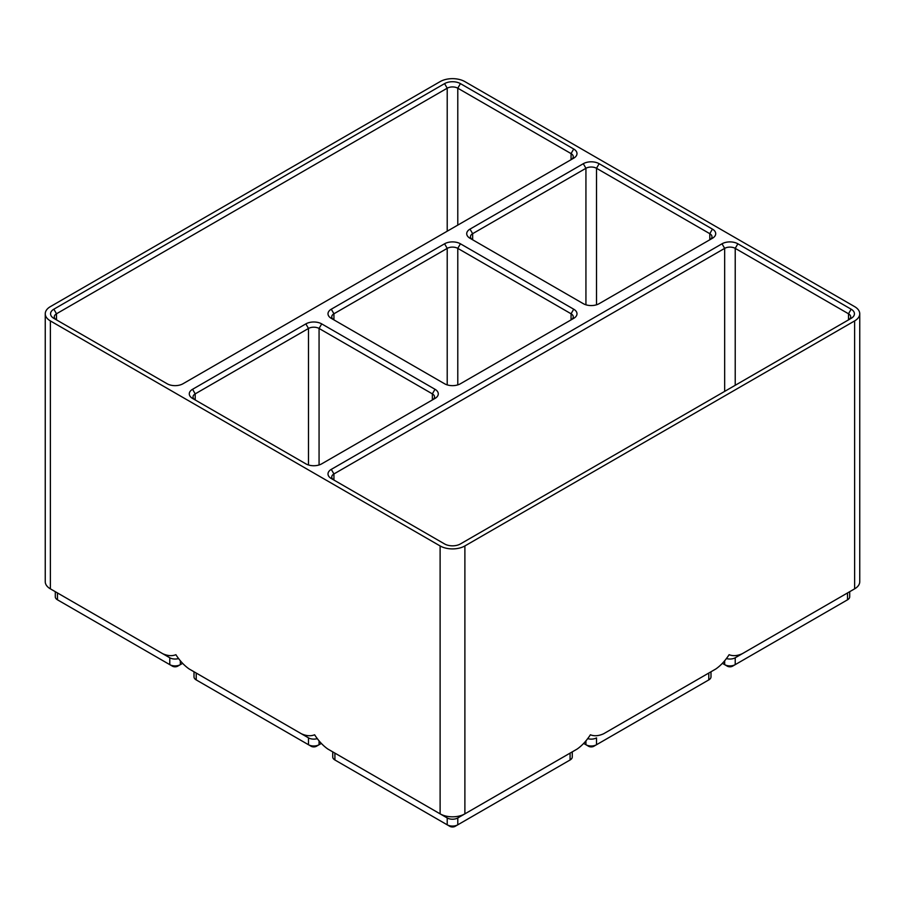 <?xml version="1.0" encoding="UTF-8"?>
<svg xmlns="http://www.w3.org/2000/svg" width="905" height="905" viewBox="0 0 905 905"><rect width="100%" height="100%" fill="white"/><g stroke="black" fill="none" stroke-linecap="round" stroke-linejoin="round"><path stroke-width="1.36" d="M464.887 545.941A17.512 10.113 180 0 1 440.113 545.941L50.386 320.924A17.512 10.113 180 0 1 45.25 313.775A17.512 10.113 180 0 1 50.386 306.625L440.113 81.62A17.512 10.113 180 0 1 464.887 81.62L854.614 306.625A17.512 10.113 180 0 1 859.75 313.775A17.512 10.113 180 0 1 854.614 320.924L464.887 545.941L464.887 813.855L457.783 817.962A7.478 4.31 180 0 1 447.217 817.962L334.918 753.118A7.478 4.31 180 0 1 334.884 753.107L334.918 759.985A7.478 4.31 180 0 1 332.735 756.942L332.735 751.863M708.83 673.015A7.478 4.31 180 0 1 708.796 673.037L603.601 733.774C598.669 735.991 594.268 736.331 590.388 734.792C586.519 740.799 582.119 745.55 577.186 749.023L570.082 753.118A7.478 4.31 180 0 1 570.082 753.118L464.887 813.855A17.512 10.113 180 0 1 440.113 813.855L327.814 749.023C322.881 745.55 318.481 740.799 314.612 734.792C310.732 736.331 306.331 735.991 301.399 733.774L196.204 673.037A7.478 4.31 180 0 1 196.17 673.015M334.918 759.985L337.565 761.512A3.733 2.161 180 0 1 337.542 761.501L449.853 826.344A3.733 2.161 180 0 0 455.147 826.344L457.783 824.817A7.478 4.31 180 0 1 447.217 824.817L449.853 826.344M440.113 545.941L440.113 813.855L447.217 817.962L447.217 824.817M577.186 749.023L457.783 817.962L457.783 824.817L567.435 761.512A3.733 2.161 180 0 1 567.435 761.512L570.082 759.985L567.435 761.512M572.265 751.863L572.265 756.942A7.478 4.31 180 0 1 570.082 759.985L570.082 753.118M851.153 309.205A11.211 6.471 180 0 1 851.153 318.356L460.43 543.939A11.211 6.471 180 0 1 444.57 543.939L331.287 478.53A11.211 6.471 180 0 1 331.287 469.378L722.009 243.796A11.211 6.471 180 0 1 737.869 243.796L851.153 309.205L848.505 313.775A7.478 4.31 180 0 1 850.7 316.829A7.478 4.31 180 0 1 848.528 319.861M50.386 320.924L50.386 588.85A17.512 10.113 180 0 1 50.375 588.85L162.674 653.682C167.617 655.91 172.018 656.249 175.887 654.7C179.756 660.718 184.156 665.458 189.1 668.931L308.492 737.869L308.492 744.736L311.139 746.263A3.733 2.161 180 0 0 316.422 746.263L319.069 744.736A7.478 4.31 180 0 1 308.492 744.736L198.84 681.42A3.733 2.161 180 0 1 198.828 681.42L196.204 679.904A7.478 4.31 180 0 1 194.009 676.85L194.009 671.77M603.601 733.774L715.9 668.931C720.844 665.458 725.244 660.718 729.113 654.7C732.982 656.249 737.383 655.91 742.326 653.682L854.614 588.85A17.512 10.113 180 0 1 854.614 588.85L847.521 592.945A7.478 4.31 180 0 1 847.521 592.945L735.222 657.777A7.478 4.31 180 0 1 726.342 658.512M333.911 480.046A7.478 4.31 180 0 1 331.739 477.003A7.478 4.31 180 0 1 333.934 473.949L724.656 248.366A7.478 4.31 180 0 1 735.222 248.366L735.222 385.281M317.384 738.593A7.478 4.31 180 0 1 308.492 737.869M321.32 743.424L319.069 744.736L319.069 740.765M196.204 673.037L189.1 668.931L196.204 673.037L196.204 679.904L198.84 681.42M435 389.286A11.211 6.471 180 0 1 435 398.438L321.705 463.846A11.211 6.471 180 0 1 305.856 463.846L192.573 398.438A11.211 6.471 180 0 1 192.573 389.286L305.856 323.888A11.211 6.471 180 0 1 321.705 323.888L435 389.286L432.352 393.867A7.478 4.31 180 0 1 434.547 396.91A7.478 4.31 180 0 1 432.375 399.953L432.352 393.867L319.069 328.458L319.069 464.978M56.472 319.861A7.478 4.31 180 0 1 54.3 316.829A7.478 4.31 180 0 1 56.495 313.775L447.217 88.192A7.478 4.31 180 0 1 457.783 88.192L571.066 153.601A7.478 4.31 180 0 1 573.261 156.655A7.478 4.31 180 0 1 571.089 159.687M192.573 389.286L195.209 393.867L195.209 399.965A7.478 4.31 180 0 1 193.025 396.91A7.478 4.31 180 0 1 195.209 393.867L308.492 328.458A7.478 4.31 180 0 1 319.069 328.458L321.705 323.888M178.658 658.512A7.478 4.31 180 0 1 169.778 657.777L57.479 592.945A7.478 4.31 180 0 1 57.445 592.922L57.479 599.811L60.126 601.339A3.733 2.161 180 0 1 60.115 601.327L57.479 599.811A7.478 4.31 180 0 1 55.296 596.757L55.296 591.678M182.606 663.342L180.344 664.643A7.478 4.31 180 0 1 169.778 664.643L57.479 599.811M573.713 149.02A11.211 6.471 180 0 1 573.713 158.171L182.991 383.754A11.211 6.471 180 0 1 167.131 383.754L53.848 318.356A11.211 6.471 180 0 1 53.848 309.205L444.57 83.622A11.211 6.471 180 0 1 460.43 83.622L573.713 149.02L571.066 153.601L571.066 159.699M444.57 383.754L331.287 318.356A11.211 6.471 180 0 1 331.287 309.205L444.57 243.796A11.211 6.471 180 0 1 460.43 243.796L573.713 309.205A11.211 6.471 180 0 1 573.713 318.356L460.43 383.754A11.211 6.471 180 0 1 444.57 383.754M599.144 163.703L712.427 229.112A11.211 6.471 180 0 1 712.427 238.264L599.144 303.673A11.211 6.471 180 0 1 583.295 303.673L470 238.264A11.211 6.471 180 0 1 470 229.112L583.295 163.703A11.211 6.471 180 0 1 599.144 163.703L596.508 168.285L709.792 233.682A7.478 4.31 180 0 1 711.975 236.737A7.478 4.31 180 0 1 709.814 239.78L709.792 233.682L712.427 229.112M57.479 592.945L50.375 588.85A17.512 10.113 180 0 1 45.25 581.7L45.25 313.775M169.778 657.777L162.674 653.682L169.778 657.777L169.778 664.643L172.425 666.171A3.733 2.161 180 0 0 177.708 666.171L180.344 664.643L177.708 666.171M848.505 319.884L848.505 313.775L735.222 248.366L737.869 243.796M333.911 319.861A7.478 4.31 180 0 1 331.739 316.829A7.478 4.31 180 0 1 333.934 313.775L447.217 248.366A7.478 4.31 180 0 1 457.783 248.366L571.066 313.775A7.478 4.31 180 0 1 573.261 316.829A7.478 4.31 180 0 1 571.089 319.861M710.991 671.77L710.991 676.85A7.478 4.31 180 0 1 708.796 679.904L706.16 681.42A3.733 2.161 180 0 1 706.16 681.42L593.861 746.263A3.733 2.161 180 0 1 588.578 746.263L583.68 743.424M587.617 738.593A7.478 4.31 180 0 0 596.508 737.869L596.508 744.736A7.478 4.31 180 0 1 585.931 744.736L585.931 740.765M742.326 653.682L735.222 657.777L735.222 664.643A7.478 4.31 180 0 1 724.656 664.643L727.292 666.171A3.733 2.161 180 0 0 732.575 666.171L844.874 601.339A3.733 2.161 180 0 1 844.874 601.339L847.521 599.811L844.874 601.339M724.656 660.673L724.656 664.643L722.394 663.342M849.705 591.678L849.705 596.757A7.478 4.31 180 0 1 847.521 599.811L847.521 592.945L854.625 588.85L847.521 592.945M859.75 313.775L859.75 581.7A17.512 10.113 180 0 1 854.625 588.85L854.614 320.924M470 229.112L472.648 233.682L472.648 239.791A7.478 4.31 180 0 1 470.453 236.737A7.478 4.31 180 0 1 472.648 233.682L585.931 168.285A7.478 4.31 180 0 1 596.508 168.285L596.508 304.804M440.113 813.855L447.217 817.962M722.009 243.796L724.656 248.366L724.656 391.39M331.287 469.378L333.934 473.949L333.934 480.057M460.43 83.622L457.783 88.192L457.783 225.107M305.856 323.888L308.492 328.458L308.492 464.978M180.344 660.673L180.344 664.643M53.848 309.205L56.495 313.775L56.495 319.884M444.57 83.622L447.217 88.192L447.217 231.205M573.713 309.205L571.066 313.775L571.066 319.884M460.43 243.796L457.783 248.366L457.783 384.885M444.57 243.796L447.217 248.366L447.217 384.885M331.287 309.205L333.934 313.775L333.934 319.884M708.796 673.037L708.796 679.904M583.295 163.703L585.931 168.285L585.931 304.804"/></g></svg>
